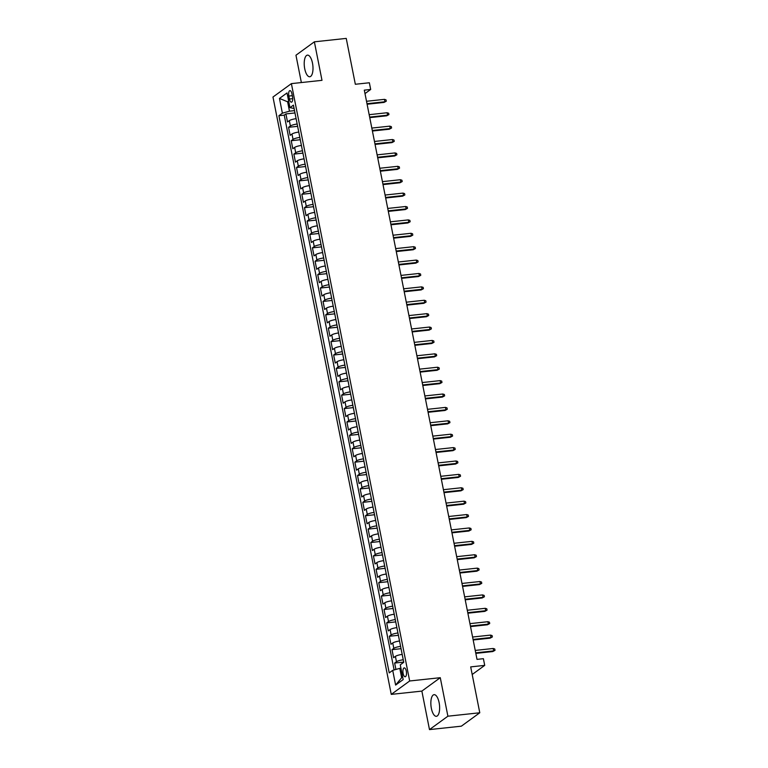 <?xml version="1.0" encoding="UTF-8"?>
<svg xmlns="http://www.w3.org/2000/svg" width="768" height="768" viewBox="0 0 768 768"><rect width="100%" height="100%" fill="white"/><g stroke="black" fill="none" stroke-linecap="round" stroke-linejoin="round"><path stroke-width="1.15" d="M439.123 702.662A10.877 4.262 -96.1 0 0 434.083 694.675A10.877 4.262 -96.1 0 0 431.357 708.317A10.877 4.262 -96.1 0 0 436.406 716.304A10.877 4.262 -96.1 0 0 439.123 702.662M312.49 63.12A10.877 4.262 -96.1 0 0 307.45 55.133A10.877 4.262 -96.1 0 0 304.723 68.765A10.877 4.262 -96.1 0 0 309.773 76.752A10.877 4.262 -96.1 0 0 312.49 63.12M406.301 671.174A4.464 1.747 -96.1 0 0 404.237 667.901A4.464 1.747 -96.1 0 0 403.123 673.488A4.464 1.747 -96.1 0 0 405.187 676.771A4.464 1.747 -96.1 0 0 406.301 671.174M429.485 729.6L461.357 726.173L479.779 712.771L447.898 716.198L440.275 677.693L409.67 680.986L391.258 694.387L421.862 691.094L429.485 729.6L447.898 716.198M409.67 680.986L291.389 83.626L272.976 97.027L391.258 694.387M291.389 83.626L321.994 80.333L314.371 41.827L295.958 55.229L301.363 82.55M314.371 41.827L346.243 38.4L355.334 84.269L369.36 82.762L370.685 89.462L364.31 90.144L477.014 659.376L483.389 658.685L484.714 665.386L470.688 666.893L479.779 712.771M296.112 118.675A5.578 1.133 168.8 0 0 289.325 120.634L287.51 121.958L285.917 113.923L294.979 112.944M297.168 124.032A5.578 1.133 168.8 0 0 290.39 125.99L288.566 127.315L297.629 126.336M288.566 127.315L290.16 135.35L291.974 134.026A5.578 1.133 168.8 0 1 298.762 132.067M301.411 145.459A5.578 1.133 168.8 0 0 294.634 147.418L292.81 148.742L291.226 140.707L300.278 139.728M304.061 158.851A5.578 1.133 168.8 0 0 297.283 160.81L295.469 162.134L293.875 154.099L302.928 153.13M306.72 172.243A5.578 1.133 168.8 0 0 299.933 174.211L298.118 175.526L296.525 167.491L305.587 166.522M309.37 185.635A5.578 1.133 168.8 0 0 302.582 187.603L300.768 188.928L299.174 180.883L308.237 179.914M312.019 199.037A5.578 1.133 168.8 0 0 305.242 200.995L303.418 202.32L301.834 194.285L310.886 193.306M314.669 212.429A5.578 1.133 168.8 0 0 307.891 214.387L306.077 215.712L304.483 207.677L313.536 206.698M317.328 225.821A5.578 1.133 168.8 0 0 310.541 227.779L308.726 229.104L307.133 221.069L316.195 220.09M319.978 239.213A5.578 1.133 168.8 0 0 313.19 241.171L311.376 242.496L309.782 234.461L318.845 233.491M322.627 252.605A5.578 1.133 168.8 0 0 315.85 254.573L314.026 255.888L312.442 247.853L321.494 246.883M325.277 265.997A5.578 1.133 168.8 0 0 318.499 267.965L316.685 269.29L315.091 261.245L324.144 260.275M327.936 279.398A5.578 1.133 168.8 0 0 321.149 281.357L319.334 282.682L317.741 274.646L326.803 273.667M330.586 292.79A5.578 1.133 168.8 0 0 323.798 294.749L321.984 296.074L320.39 288.038L329.453 287.059M333.235 306.182A5.578 1.133 168.8 0 0 326.458 308.141L324.634 309.466L323.05 301.43L332.102 300.451M335.885 319.574A5.578 1.133 168.8 0 0 329.107 321.533L327.293 322.858L325.699 314.822L334.752 313.853M338.544 332.966A5.578 1.133 168.8 0 0 331.757 334.934L329.942 336.25L328.349 328.214L337.411 327.245M341.194 346.358A5.578 1.133 168.8 0 0 334.406 348.326L332.592 349.651L330.998 341.606L340.061 340.637M343.843 359.76A5.578 1.133 168.8 0 0 337.066 361.718L335.242 363.043L333.658 355.008L342.71 354.029M346.493 373.152A5.578 1.133 168.8 0 0 339.715 375.11L337.901 376.435L336.307 368.4L345.36 367.421M349.152 386.544A5.578 1.133 168.8 0 0 342.365 388.502L340.55 389.827L338.957 381.792L348.019 380.813M351.802 399.936A5.578 1.133 168.8 0 0 345.014 401.894L343.2 403.219L341.606 395.184L350.669 394.214M354.451 413.328A5.578 1.133 168.8 0 0 347.674 415.296L345.85 416.611L344.266 408.576L353.318 407.606M357.101 426.72A5.578 1.133 168.8 0 0 350.323 428.688L348.509 430.013L346.915 421.968L355.968 420.998M359.76 440.122A5.578 1.133 168.8 0 0 352.973 442.08L351.158 443.405L349.565 435.37L358.627 434.39M362.41 453.514A5.578 1.133 168.8 0 0 355.622 455.472L353.808 456.797L352.214 448.762L361.277 447.782M365.059 466.906A5.578 1.133 168.8 0 0 358.282 468.864L356.458 470.189L354.874 462.154L363.926 461.174M367.709 480.298A5.578 1.133 168.8 0 0 360.931 482.256L359.117 483.581L357.523 475.546L366.576 474.576M370.368 493.69A5.578 1.133 168.8 0 0 363.581 495.658L361.766 496.973L360.173 488.938L369.235 487.968M373.018 507.082A5.578 1.133 168.8 0 0 366.23 509.05L364.416 510.365L362.822 502.33L371.885 501.36M375.667 520.483A5.578 1.133 168.8 0 0 368.89 522.442L367.066 523.766L365.482 515.731L374.534 514.752M378.317 533.875A5.578 1.133 168.8 0 0 371.539 535.834L369.725 537.158L368.131 529.123L377.184 528.144M380.976 547.267A5.578 1.133 168.8 0 0 374.189 549.226L372.374 550.55L370.781 542.515L379.843 541.536M383.626 560.659A5.578 1.133 168.8 0 0 376.838 562.618L375.024 563.942L373.43 555.907L382.493 554.938M386.275 574.051A5.578 1.133 168.8 0 0 379.498 576.019L377.674 577.334L376.09 569.299L385.142 568.33M388.925 587.443A5.578 1.133 168.8 0 0 382.147 589.411L380.333 590.726L378.739 582.691L387.792 581.722M391.584 600.845A5.578 1.133 168.8 0 0 384.797 602.803L382.982 604.128L381.389 596.093L390.451 595.114M394.234 614.237A5.578 1.133 168.8 0 0 387.446 616.195L385.632 617.52L384.038 609.485L393.101 608.506M396.883 627.629A5.578 1.133 168.8 0 0 390.106 629.587L388.282 630.912L386.698 622.877L395.75 621.898M399.533 641.021A5.578 1.133 168.8 0 0 392.755 642.979L390.941 644.304L389.347 636.269L398.4 635.299M402.192 654.413A5.578 1.133 168.8 0 0 395.405 656.381L393.59 657.696L391.997 649.661L401.059 648.691M288.845 96.058L289.421 99.005A4.32 1.699 -96.1 0 0 291.427 102.182A4.32 1.699 -96.1 0 0 292.512 96.758L291.926 93.811A4.32 1.699 -96.1 0 0 289.92 90.634A4.32 1.699 -96.1 0 0 288.845 96.058L292.301 95.683M288.758 101.674L287.616 101.798L289.469 111.178L282.384 113.174L278.899 115.709L389.222 672.883L392.707 670.349L395.616 685.075L403.181 679.574L400.272 664.838L403.747 662.304L293.424 105.13L289.949 107.664L294.086 108.461M282.384 113.174L279.466 98.438L287.03 92.938L289.949 107.664M285.917 113.923L284.246 115.133L394.109 669.955M403.248 659.77A5.578 1.133 -11.2 0 0 396.47 661.738L394.646 663.053L395.914 669.446M391.997 649.661L393.811 648.336A5.578 1.133 -11.2 0 1 400.598 646.378M389.347 636.269L391.162 634.944A5.578 1.133 -11.2 0 1 397.949 632.986M386.698 622.877L388.512 621.552A5.578 1.133 -11.2 0 1 395.29 619.594M384.038 609.485L385.862 608.16A5.578 1.133 -11.2 0 1 392.64 606.202M381.389 596.093L383.203 594.768A5.578 1.133 -11.2 0 1 389.99 592.8M378.739 582.691L380.554 581.376A5.578 1.133 -11.2 0 1 387.341 579.408M376.09 569.299L377.904 567.974A5.578 1.133 -11.2 0 1 384.682 566.016M373.43 555.907L375.254 554.582A5.578 1.133 -11.2 0 1 382.032 552.624M370.781 542.515L372.595 541.19A5.578 1.133 -11.2 0 1 379.382 539.232M368.131 529.123L369.946 527.798A5.578 1.133 -11.2 0 1 376.733 525.84M365.482 515.731L367.296 514.406A5.578 1.133 -11.2 0 1 374.074 512.438M362.822 502.33L364.646 501.014A5.578 1.133 -11.2 0 1 371.424 499.046M360.173 488.938L361.987 487.622A5.578 1.133 -11.2 0 1 368.774 485.654M357.523 475.546L359.338 474.221A5.578 1.133 -11.2 0 1 366.125 472.262M354.874 462.154L356.688 460.829A5.578 1.133 -11.2 0 1 363.466 458.87M352.214 448.762L354.038 447.437A5.578 1.133 -11.2 0 1 360.816 445.478M349.565 435.37L351.379 434.045A5.578 1.133 -11.2 0 1 358.166 432.077M346.915 421.968L348.73 420.653A5.578 1.133 -11.2 0 1 355.517 418.685M344.266 408.576L346.08 407.261A5.578 1.133 -11.2 0 1 352.858 405.293M341.606 395.184L343.43 393.859A5.578 1.133 -11.2 0 1 350.208 391.901M338.957 381.792L340.771 380.467A5.578 1.133 -11.2 0 1 347.558 378.509M336.307 368.4L338.122 367.075A5.578 1.133 -11.2 0 1 344.909 365.117M333.658 355.008L335.472 353.683A5.578 1.133 -11.2 0 1 342.25 351.715M330.998 341.606L332.822 340.291A5.578 1.133 -11.2 0 1 339.6 338.323M328.349 328.214L330.163 326.899A5.578 1.133 -11.2 0 1 336.95 324.931M325.699 314.822L327.514 313.498A5.578 1.133 -11.2 0 1 334.301 311.539M323.05 301.43L324.864 300.106A5.578 1.133 -11.2 0 1 331.642 298.147M320.39 288.038L322.214 286.714A5.578 1.133 -11.2 0 1 328.992 284.755M317.741 274.646L319.555 273.322A5.578 1.133 -11.2 0 1 326.342 271.354M315.091 261.245L316.906 259.93A5.578 1.133 -11.2 0 1 323.693 257.962M312.442 247.853L314.256 246.538A5.578 1.133 -11.2 0 1 321.034 244.57M309.782 234.461L311.606 233.136A5.578 1.133 -11.2 0 1 318.384 231.178M307.133 221.069L308.947 219.744A5.578 1.133 -11.2 0 1 315.734 217.786M304.483 207.677L306.298 206.352A5.578 1.133 -11.2 0 1 313.085 204.394M301.834 194.285L303.648 192.96A5.578 1.133 -11.2 0 1 310.426 190.992M299.174 180.883L300.998 179.568A5.578 1.133 -11.2 0 1 307.776 177.6M296.525 167.491L298.339 166.176A5.578 1.133 -11.2 0 1 305.126 164.208M293.875 154.099L295.69 152.774A5.578 1.133 -11.2 0 1 302.477 150.816M291.226 140.707L293.04 139.382A5.578 1.133 -11.2 0 1 299.818 137.424M294.518 110.63L289.469 111.178M472.195 674.496L484.714 665.386M364.992 93.6L370.685 89.462M288.634 101.059L287.616 101.798L279.466 98.438M400.934 668.227L399.792 668.352L401.654 677.722L402.672 676.982M284.246 115.133L278.899 115.709M394.646 663.053L403.709 662.083M392.707 670.349L399.792 668.352M395.616 685.075L401.654 677.722M440.275 677.693L421.862 691.094M367.094 104.237L384.038 102.413L384.941 101.76L366.989 103.699M384.461 99.35L386.026 99.859L386.294 101.194L384.941 101.76L384.461 99.35L366.509 101.28M386.294 101.194L384.038 102.413M369.754 117.629L386.698 115.805L387.59 115.162L369.638 117.091M387.11 112.742L388.675 113.251L388.944 114.586L387.59 115.162L387.11 112.742L369.168 114.682M388.944 114.586L386.698 115.805M372.403 131.03L389.347 129.206L390.24 128.554L372.298 130.483M389.77 126.144L391.334 126.643L391.594 127.978L390.24 128.554L389.77 126.144L371.818 128.074M391.594 127.978L389.347 129.206M375.053 144.422L391.997 142.598L392.899 141.946L374.947 143.875M392.419 139.536L393.984 140.035L394.243 141.379L392.899 141.946L392.419 139.536L374.467 141.466M394.243 141.379L391.997 142.598M377.702 157.814L394.646 155.99L395.549 155.338L377.597 157.267M395.069 152.928L396.634 153.427L396.902 154.771L395.549 155.338L395.069 152.928L377.117 154.858M396.902 154.771L394.646 155.99M380.362 171.206L397.306 169.382L398.198 168.73L380.246 170.659M397.718 166.32L399.283 166.819L399.552 168.163L398.198 168.73L397.718 166.32L379.776 168.25M399.552 168.163L397.306 169.382M383.011 184.598L399.955 182.774L400.848 182.122L382.906 184.061M400.378 179.712L401.942 180.221L402.202 181.555L400.848 182.122L400.378 179.712L382.426 181.642M402.202 181.555L399.955 182.774M385.661 197.99L402.605 196.166L403.507 195.523L385.555 197.453M403.027 193.104L404.592 193.613L404.851 194.947L403.507 195.523L403.027 193.104L385.075 195.043M404.851 194.947L402.605 196.166M388.31 211.392L405.254 209.568L406.157 208.915L388.205 210.845M405.677 206.506L407.242 207.005L407.51 208.339L406.157 208.915L405.677 206.506L387.725 208.435M407.51 208.339L405.254 209.568M390.97 224.784L407.914 222.96L408.806 222.307L390.854 224.237M408.326 219.898L409.891 220.397L410.16 221.741L408.806 222.307L408.326 219.898L390.384 221.827M410.16 221.741L407.914 222.96M393.619 238.176L410.563 236.352L411.456 235.699L393.514 237.629M410.986 233.29L412.55 233.789L412.81 235.133L411.456 235.699L410.986 233.29L393.034 235.219M412.81 235.133L410.563 236.352M396.269 251.568L413.213 249.744L414.115 249.091L396.163 251.021M413.635 246.682L415.2 247.181L415.459 248.525L414.115 249.091L413.635 246.682L395.683 248.611M415.459 248.525L413.213 249.744M398.918 264.96L415.862 263.136L416.765 262.483L398.813 264.422M416.285 260.074L417.85 260.582L418.118 261.917L416.765 262.483L416.285 260.074L398.333 262.003M418.118 261.917L415.862 263.136M401.578 278.352L418.522 276.528L419.414 275.885L401.462 277.814M418.934 273.466L420.499 273.974L420.768 275.309L419.414 275.885L418.934 273.466L400.992 275.405M420.768 275.309L418.522 276.528M404.227 291.754L421.171 289.93L422.064 289.277L404.122 291.206M421.594 286.867L423.158 287.366L423.418 288.701L422.064 289.277L421.594 286.867L403.642 288.797M423.418 288.701L421.171 289.93M406.877 305.146L423.821 303.322L424.723 302.669L406.771 304.598M424.243 300.259L425.808 300.758L426.067 302.102L424.723 302.669L424.243 300.259L406.291 302.189M426.067 302.102L423.821 303.322M409.526 318.538L426.47 316.714L427.373 316.061L409.421 317.99M426.893 313.651L428.458 314.15L428.726 315.494L427.373 316.061L426.893 313.651L408.941 315.581M428.726 315.494L426.47 316.714M412.186 331.93L429.13 330.106L430.022 329.453L412.07 331.382M429.542 327.043L431.107 327.542L431.376 328.886L430.022 329.453L429.542 327.043L411.6 328.973M431.376 328.886L429.13 330.106M414.835 345.322L431.779 343.498L432.672 342.845L414.73 344.784M432.202 340.435L433.766 340.944L434.026 342.278L432.672 342.845L432.202 340.435L414.25 342.365M434.026 342.278L431.779 343.498M417.485 358.714L434.429 356.89L435.331 356.246L417.379 358.176M434.851 353.827L436.416 354.336L436.675 355.67L435.331 356.246L434.851 353.827L416.899 355.766M436.675 355.67L434.429 356.89M420.134 372.115L437.078 370.291L437.981 369.638L420.029 371.568M437.501 367.229L439.066 367.728L439.334 369.062L437.981 369.638L437.501 367.229L419.549 369.158M439.334 369.062L437.078 370.291M422.794 385.507L439.738 383.683L440.63 383.03L422.678 384.96M440.15 380.621L441.715 381.12L441.984 382.464L440.63 383.03L440.15 380.621L422.208 382.55M441.984 382.464L439.738 383.683M425.443 398.899L442.387 397.075L443.28 396.422L425.338 398.352M442.81 394.013L444.374 394.512L444.634 395.856L443.28 396.422L442.81 394.013L424.858 395.942M444.634 395.856L442.387 397.075M428.093 412.291L445.037 410.467L445.939 409.814L427.987 411.744M445.459 407.405L447.024 407.904L447.283 409.248L445.939 409.814L445.459 407.405L427.507 409.334M447.283 409.248L445.037 410.467M430.742 425.683L447.686 423.859L448.589 423.206L430.637 425.146M448.109 420.797L449.674 421.306L449.942 422.64L448.589 423.206L448.109 420.797L430.157 422.726M449.942 422.64L447.686 423.859M433.402 439.075L450.346 437.251L451.238 436.608L433.286 438.538M450.758 434.189L452.323 434.698L452.592 436.032L451.238 436.608L450.758 434.189L432.816 436.128M452.592 436.032L450.346 437.251M436.051 452.477L452.995 450.653L453.888 450L435.946 451.93M453.418 447.59L454.982 448.09L455.242 449.424L453.888 450L453.418 447.59L435.466 449.52M455.242 449.424L452.995 450.653M438.701 465.869L455.645 464.045L456.547 463.392L438.595 465.322M456.067 460.982L457.632 461.482L457.891 462.826L456.547 463.392L456.067 460.982L438.115 462.912M457.891 462.826L455.645 464.045M441.35 479.261L458.294 477.437L459.197 476.784L441.245 478.714M458.717 474.374L460.282 474.874L460.55 476.218L459.197 476.784L458.717 474.374L440.765 476.304M460.55 476.218L458.294 477.437M444.01 492.653L460.954 490.829L461.846 490.176L443.894 492.106M461.366 487.766L462.931 488.266L463.2 489.61L461.846 490.176L461.366 487.766L443.424 489.696M463.2 489.61L460.954 490.829M446.659 506.045L463.603 504.221L464.496 503.568L446.554 505.507M464.026 501.158L465.59 501.667L465.85 503.002L464.496 503.568L464.026 501.158L446.074 503.088M465.85 503.002L463.603 504.221M449.309 519.437L466.253 517.613L467.155 516.97L449.203 518.899M466.675 514.55L468.24 515.059L468.499 516.394L467.155 516.97L466.675 514.55L448.723 516.49M468.499 516.394L466.253 517.613M451.958 532.838L468.902 531.014L469.805 530.362L451.853 532.291M469.325 527.952L470.89 528.451L471.158 529.786L469.805 530.362L469.325 527.952L451.373 529.882M471.158 529.786L468.902 531.014M454.618 546.23L471.562 544.406L472.454 543.754L454.502 545.683M471.974 541.344L473.539 541.843L473.808 543.187L472.454 543.754L471.974 541.344L454.032 543.274M473.808 543.187L471.562 544.406M457.267 559.622L474.211 557.798L475.104 557.146L457.162 559.075M474.634 554.736L476.198 555.235L476.458 556.579L475.104 557.146L474.634 554.736L456.682 556.666M476.458 556.579L474.211 557.798M459.917 573.014L476.861 571.19L477.763 570.538L459.811 572.467M477.283 568.128L478.848 568.627L479.107 569.971L477.763 570.538L477.283 568.128L459.331 570.058M479.107 569.971L476.861 571.19M462.566 586.406L479.51 584.582L480.413 583.93L462.461 585.869M479.933 581.52L481.498 582.029L481.766 583.363L480.413 583.93L479.933 581.52L461.981 583.45M481.766 583.363L479.51 584.582M465.226 599.798L482.17 597.974L483.062 597.331L465.11 599.261M482.582 594.912L484.147 595.421L484.416 596.755L483.062 597.331L482.582 594.912L464.64 596.851M484.416 596.755L482.17 597.974M467.875 613.2L484.819 611.376L485.712 610.723L467.77 612.653M485.242 608.314L486.806 608.813L487.066 610.147L485.712 610.723L485.242 608.314L467.29 610.243M487.066 610.147L484.819 611.376M470.525 626.592L487.469 624.768L488.371 624.115L470.419 626.045M487.891 621.706L489.456 622.205L489.715 623.549L488.371 624.115L487.891 621.706L469.939 623.635M489.715 623.549L487.469 624.768M473.174 639.984L490.118 638.16L491.021 637.507L473.069 639.437M490.541 635.098L492.106 635.597L492.374 636.941L491.021 637.507L490.541 635.098L472.589 637.027M492.374 636.941L490.118 638.16M475.834 653.376L492.778 651.552L493.67 650.899L475.718 652.829M493.19 648.49L494.755 648.989L495.024 650.333L493.67 650.899L493.19 648.49L475.248 650.419M495.024 650.333L492.778 651.552M290.39 125.99L289.325 120.634M396.47 661.738L395.405 656.381M393.811 648.336L392.755 642.979M391.162 634.944L390.106 629.587M388.512 621.552L387.446 616.195M385.862 608.16L384.797 602.803M383.203 594.768L382.147 589.411M380.554 581.376L379.498 576.019M377.904 567.974L376.838 562.618M375.254 554.582L374.189 549.226M372.595 541.19L371.539 535.834M369.946 527.798L368.89 522.442M367.296 514.406L366.23 509.05M364.646 501.014L363.581 495.658M361.987 487.622L360.931 482.256M359.338 474.221L358.282 468.864M356.688 460.829L355.622 455.472M354.038 447.437L352.973 442.08M351.379 434.045L350.323 428.688M348.73 420.653L347.674 415.296M346.08 407.261L345.014 401.894M343.43 393.859L342.365 388.502M340.771 380.467L339.715 375.11M338.122 367.075L337.066 361.718M335.472 353.683L334.406 348.326M332.822 340.291L331.757 334.934M330.163 326.899L329.107 321.533M327.514 313.498L326.458 308.141M324.864 300.106L323.798 294.749M322.214 286.714L321.149 281.357M319.555 273.322L318.499 267.965M316.906 259.93L315.85 254.573M314.256 246.538L313.19 241.171M311.606 233.136L310.541 227.779M308.947 219.744L307.891 214.387M306.298 206.352L305.242 200.995M303.648 192.96L302.582 187.603M300.998 179.568L299.933 174.211M298.339 166.176L297.283 160.81M295.69 152.774L294.634 147.418M293.04 139.382L291.974 134.026M292.714 98.65L289.421 99.005"/></g></svg>

